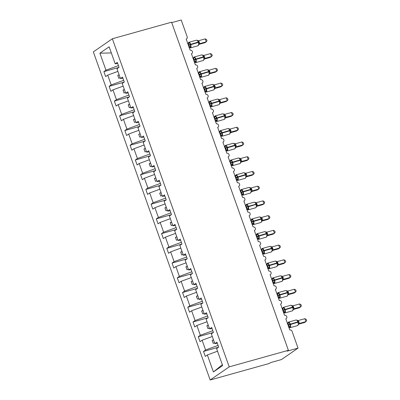 <?xml version="1.0" encoding="UTF-8"?>
<svg xmlns="http://www.w3.org/2000/svg" width="400" height="400" viewBox="0 0 400 400"><rect width="100%" height="100%" fill="white"/><g stroke="black" fill="none" stroke-linecap="round" stroke-linejoin="round"><path stroke-width="0.6" d="M210.18 380L269.38 363.44L270.595 362.6L281.46 359.56L298.045 348.115L287.18 351.15L288.4 350.31L171.565 22.195L112.365 38.755L93.345 51.885L210.18 380L229.205 366.87L112.365 38.755M218.52 347.24L203.505 351.44L205.59 350L218.07 345.41M217.32 343.305L214.83 343.62L216.915 342.18L218.68 347.125L216.595 348.565L222.65 365.58L213.41 371.96L207.35 354.945L205.265 356.385L203.505 351.44M207.35 354.945L217.535 351.2M171.725 22.65L181.205 20L187.185 36.79A1.895 1.67 55.4 0 1 186.185 39.01L190.17 50.205A1.895 1.67 -124.6 0 1 191.43 53.74L195.415 64.93A1.895 1.67 -124.6 0 1 196.675 68.465L200.66 79.655A1.895 1.67 -124.6 0 1 201.915 83.19L205.905 94.385A1.895 1.67 -124.6 0 1 207.16 97.92L211.145 109.11A1.895 1.67 -124.6 0 1 212.405 112.645L216.39 123.84A1.895 1.67 -124.6 0 1 217.65 127.37L221.635 138.565A1.895 1.67 -124.6 0 1 222.895 142.1L226.88 153.29A1.895 1.67 -124.6 0 1 228.135 156.825L232.12 168.02A1.895 1.67 -124.6 0 1 233.38 171.555L237.365 182.745A1.895 1.67 -124.6 0 1 238.625 186.28L242.61 197.47A1.895 1.67 -124.6 0 1 243.87 201.005L247.855 212.2A1.895 1.67 -124.6 0 1 249.115 215.735L253.1 226.925A1.895 1.67 -124.6 0 1 254.355 230.46L258.34 241.65A1.895 1.67 -124.6 0 1 259.6 245.185L263.585 256.38A1.895 1.67 -124.6 0 1 264.845 259.915L268.83 271.105A1.895 1.67 -124.6 0 1 270.09 274.64L274.075 285.835A1.895 1.67 -124.6 0 1 275.335 289.365L279.32 300.56A1.895 1.67 -124.6 0 1 280.575 304.095L284.56 315.285A1.895 1.67 -124.6 0 1 285.82 318.82L289.805 330.015A1.895 1.67 -124.6 0 1 292.065 331.325L298.045 348.115M213.275 332.51L198.26 336.71L200.345 335.27L212.825 330.685M205.59 350L202.105 340.22L200.02 341.66L198.26 336.71M202.105 340.22L212.29 336.475M208.03 317.785L193.015 321.985L195.1 320.545L207.58 315.955M200.345 335.27L196.865 325.495L194.78 326.935L193.015 321.985M196.865 325.495L207.045 321.75M202.79 303.055L187.77 307.26L189.855 305.82L202.335 301.23M195.1 320.545L191.62 310.765L189.535 312.205L187.77 307.26M191.62 310.765L201.8 307.02M197.545 288.33L182.53 292.53L184.615 291.09L197.09 286.5M189.855 305.82L186.375 296.04L184.29 297.48L182.53 292.53M186.375 296.04L196.555 292.295M192.3 273.605L177.285 277.805L179.37 276.365L191.85 271.775M184.615 291.09L181.13 281.315L179.045 282.75L177.285 277.805M181.13 281.315L191.315 277.57M187.055 258.875L172.04 263.075L174.125 261.64L186.605 257.05M179.37 276.365L175.89 266.585L173.8 268.025L172.04 263.075M175.89 266.585L186.07 262.84M181.81 244.15L166.795 248.35L168.88 246.91L181.36 242.32M174.125 261.64L170.645 251.86L168.56 253.3L166.795 248.35M170.645 251.86L180.825 248.115M176.57 229.425L161.55 233.625L163.64 232.185L176.115 227.595M168.88 246.91L165.4 237.135L163.315 238.57L161.55 233.625M165.4 237.135L175.58 233.39M171.325 214.695L156.31 218.895L158.395 217.46L170.87 212.87M163.64 232.185L160.155 222.405L158.07 223.845L156.31 218.895M160.155 222.405L170.335 218.66M166.08 199.97L151.065 204.17L153.15 202.73L165.63 198.14M158.395 217.46L154.91 207.68L152.825 209.12L151.065 204.17M154.91 207.68L165.095 203.935M160.835 185.245L145.82 189.445L147.905 188.005L160.385 183.415M153.15 202.73L149.67 192.95L147.585 194.39L145.82 189.445M149.67 192.95L159.85 189.21M155.59 170.515L140.575 174.715L142.66 173.275L155.14 168.69M147.905 188.005L144.425 178.225L142.34 179.665L140.575 174.715M144.425 178.225L154.605 174.48M150.35 155.79L135.335 159.99L137.42 158.55L149.895 153.96M142.66 173.275L139.18 163.5L137.095 164.94L135.335 159.99M139.18 163.5L149.36 159.755M145.105 141.065L130.09 145.265L132.175 143.825L144.65 139.235M137.42 158.55L133.935 148.77L131.85 150.21L130.09 145.265M133.935 148.77L144.115 145.025M139.86 126.335L124.845 130.535L126.93 129.095L139.41 124.51M132.175 143.825L128.69 134.045L126.605 135.485L124.845 130.535M128.69 134.045L138.875 130.3M134.615 111.61L119.6 115.81L121.685 114.37L134.165 109.78M126.93 129.095L123.45 119.32L121.365 120.76L119.6 115.81M123.45 119.32L133.63 115.575M129.37 96.88L114.355 101.085L116.44 99.645L128.92 95.055M121.685 114.37L118.205 104.59L116.12 106.03L114.355 101.085M118.205 104.59L128.385 100.845M124.13 82.155L109.115 86.355L111.2 84.915L123.675 80.325M116.44 99.645L112.96 89.865L110.875 91.305L109.115 86.355M112.96 89.865L123.14 86.12M214.83 343.62L211.35 333.84L213.435 332.4L211.675 327.45L209.59 328.89L206.105 319.115L208.19 317.675L206.43 312.725L204.345 314.165L200.86 304.385L202.945 302.945L201.185 298L199.1 299.44L195.62 289.66L197.705 288.22L195.94 283.27L193.855 284.71L190.375 274.935L192.46 273.495L190.7 268.545L188.61 269.985L185.13 260.205L187.215 258.765L185.455 253.82L183.37 255.26L179.885 245.48L181.97 244.04L180.21 239.09L178.125 240.53L174.64 230.75L176.73 229.315L174.965 224.365L172.88 225.805L169.4 216.025L171.485 214.585L169.72 209.64L167.635 211.075L164.155 201.3L166.24 199.86L164.48 194.91L162.395 196.35L158.91 186.57L160.995 185.135L159.235 180.185L157.15 181.625L153.665 171.845L155.75 170.405L153.99 165.46L151.905 166.895L148.425 157.12L150.51 155.68L148.745 150.73L146.66 152.17L143.18 142.39L145.265 140.95L143.5 136.005L141.415 137.445L137.935 127.665L140.02 126.225L138.26 121.275L136.175 122.715L132.69 112.94L134.775 111.5L133.015 106.55L130.93 107.99L127.445 98.21L129.53 96.77L127.77 91.825L125.685 93.265L122.205 83.485L124.29 82.045L122.525 77.095L120.44 78.535L116.96 68.76L119.045 67.32L117.28 62.37L115.195 63.81L109.14 46.795L99.895 53.175L105.955 70.19L118.43 65.6M212.075 328.58L209.59 328.89M206.83 313.855L204.345 314.165M201.585 299.125L199.1 299.44M196.345 284.4L193.855 284.71M191.1 269.67L188.61 269.985M185.855 254.945L183.37 255.26M180.61 240.22L178.125 240.53M175.365 225.49L172.88 225.805M170.125 210.765L167.635 211.075M164.88 196.04L162.395 196.35M159.635 181.31L157.15 181.625M154.39 166.585L151.905 166.895M149.145 151.86L146.66 152.17M143.905 137.13L141.415 137.445M138.66 122.405L136.175 122.715M133.415 107.68L130.93 107.99M128.17 92.95L125.685 93.265M122.925 78.225L120.44 78.535M105.955 70.19L103.87 71.63L105.63 76.575L107.715 75.14L117.895 71.395M118.885 67.43L103.87 71.63M117.685 63.495L115.195 63.81M111.2 84.915L107.715 75.14M213.505 339.89L212.14 340.395L213.185 343.34L214.555 342.84M208.26 325.165L206.895 325.67L207.945 328.615L209.31 328.11M203.015 310.44L201.65 310.94L202.7 313.885L204.065 313.385M197.775 295.71L196.405 296.215L197.455 299.16L198.82 298.655M192.53 280.985L191.16 281.49L192.21 284.435L193.58 283.93M187.285 266.26L185.92 266.76L186.965 269.705L188.335 269.205M182.04 251.53L180.675 252.035L181.725 254.98L183.09 254.475M176.8 236.805L175.43 237.31L176.48 240.255L177.845 239.75M171.555 222.08L170.185 222.58L171.235 225.525L172.6 225.025M166.31 207.35L164.94 207.855L165.99 210.8L167.36 210.295M161.065 192.625L159.7 193.125L160.745 196.075L162.115 195.57M155.82 177.9L154.455 178.4L155.505 181.345L156.87 180.845M150.58 163.17L149.21 163.675L150.26 166.62L151.625 166.115M145.335 148.445L143.965 148.945L145.015 151.89L146.385 151.39M140.09 133.715L138.72 134.22L139.77 137.165L141.14 136.665M134.845 118.99L133.48 119.495L134.525 122.44L135.895 121.935M129.6 104.265L128.235 104.765L129.285 107.71L130.65 107.21M124.36 89.535L122.99 90.04L124.04 92.985L125.405 92.48M119.115 74.81L117.745 75.315L118.795 78.26L120.165 77.755M111.325 52.94L99.895 53.175M229.205 366.87L288.4 350.31M213.41 371.96L222.345 364.71M119.155 74.92L117.745 75.315M124.395 89.645L122.99 90.04M129.64 104.375L128.235 104.765M134.885 119.1L133.48 119.495M140.13 133.825L138.72 134.22M145.375 148.555L143.965 148.945M150.615 163.28L149.21 163.675M155.86 178.005L154.455 178.4M161.105 192.735L159.7 193.125M166.35 207.46L164.94 207.855M171.595 222.185L170.185 222.58M176.835 236.915L175.43 237.31M182.08 251.64L180.675 252.035M187.325 266.37L185.92 266.76M192.57 281.095L191.16 281.49M197.81 295.82L196.405 296.215M203.055 310.55L201.65 310.94M208.3 325.275L206.895 325.67M213.545 340L212.14 340.395M188.05 43.77L187.915 43.4L189.575 42.715L190.925 46.515L189.45 47.71A1.39 1.355 30.9 0 0 189.22 47.54M198.98 44.355L205.07 42.655L206.29 41.81L205.24 38.865L198.685 40.7L199.735 43.645L198.745 44.33L198.88 44.695L198.66 42.395L197.345 40.39M205.24 38.865L206.6 39.61L207.02 40.785L206.29 41.81L199.785 43.63A1.39 1.355 30.9 0 0 199.05 44.22L197.99 45.775A2.715 1.22 -105.6 0 0 198.165 45.695A2.715 1.22 -105.6 0 0 198.31 42.44L198.755 42.685L198.66 42.395L199.435 42.305M199.735 43.645L199.07 44.19M187.865 43.725L188.465 43.53M188.94 46.755L189.325 46.56L188.275 43.61L189.575 42.715M188.915 46.67L189.275 46.57M190.925 46.515L189.325 46.56M198.685 40.7L196.405 40.195L188.8 42.32A2.715 1.22 74.4 0 1 190.58 44.21L190.705 44.565A2.715 1.22 74.4 0 1 190.56 47.82A2.715 1.22 74.4 0 1 190.39 47.905L197.99 45.775M193.295 58.495L193.16 58.13L194.075 57.5L194.82 57.445L196.17 61.245L194.69 62.435A1.39 1.355 30.9 0 0 194.465 62.265M204.225 59.085L210.315 57.38L211.53 56.54L210.485 53.595L203.93 55.425L204.98 58.375L203.985 59.055L204.12 59.42L203.78 56.77L202.59 55.115M210.485 53.595L211.845 54.335L212.265 55.51L211.53 56.54L205.025 58.365A1.39 1.355 30.9 0 0 204.295 58.945L203.235 60.505A2.715 1.22 -105.6 0 0 203.405 60.42A2.715 1.22 -105.6 0 0 203.555 57.165L204 57.415L203.905 57.125L204.675 57.03M205.025 58.365L204.315 58.915M193.11 58.455L193.71 58.26M194.185 61.48L194.57 61.285L193.52 58.335L194.82 57.445M194.155 61.4L194.52 61.295M196.17 61.245L194.57 61.285M203.93 55.425L201.65 54.92L194.045 57.05A2.715 1.22 74.4 0 1 195.825 58.94L195.95 59.29A2.715 1.22 74.4 0 1 195.805 62.55A2.715 1.22 74.4 0 1 195.635 62.63L203.235 60.505M198.54 73.22L198.405 72.855L200.06 72.17L201.415 75.97L199.935 77.165A1.39 1.355 30.9 0 0 199.71 76.995M209.465 73.81L215.555 72.105L216.775 71.265L215.73 68.32L209.175 70.15L210.225 73.1L209.23 73.785L209.365 74.15L209.025 71.495L207.83 69.845M215.73 68.32L217.09 69.06L217.505 70.24L216.775 71.265L210.27 73.09A1.39 1.355 30.9 0 0 209.54 73.67L208.48 75.23A2.715 1.22 -105.6 0 0 208.65 75.15A2.715 1.22 -105.6 0 0 208.795 71.89L209.24 72.14L209.15 71.85L209.92 71.76M210.27 73.09L209.56 73.64M198.35 73.18L198.955 72.985M199.43 76.205L199.815 76.01L198.765 73.065L200.06 72.17M199.4 76.125L199.765 76.025M201.415 75.97L199.815 76.01M209.175 70.15L206.89 69.65L199.29 71.775A2.715 1.22 74.4 0 1 201.07 73.665L201.195 74.02A2.715 1.22 74.4 0 1 201.045 77.275A2.715 1.22 74.4 0 1 200.875 77.355L208.48 75.23M203.78 87.95L203.645 87.585L204.56 86.95L205.305 86.895L206.66 90.695L205.18 91.89A1.39 1.355 30.9 0 0 204.955 91.72M214.71 88.535L220.8 86.835L222.02 85.99L220.97 83.045L214.415 84.88L215.465 87.825L214.475 88.51L214.61 88.875L214.395 86.575L213.075 84.57M220.97 83.045L222.33 83.79L222.75 84.965L222.02 85.99L215.51 87.815A1.39 1.355 30.9 0 0 214.785 88.4L213.725 89.955A2.715 1.22 -105.6 0 0 213.895 89.875A2.715 1.22 -105.6 0 0 214.04 86.62L214.485 86.865L214.395 86.575L215.165 86.485M215.51 87.815L214.8 88.37M203.595 87.905L204.195 87.71M204.675 90.935L205.06 90.74L204.01 87.79L205.305 86.895M204.645 90.855L205.01 90.75A1.39 0.98 62.5 0 1 206.095 91.26M206.66 90.695L205.06 90.74M214.415 84.88L212.135 84.375L204.53 86.5A2.715 1.22 74.4 0 1 206.31 88.39L206.44 88.745A2.715 1.22 74.4 0 1 206.29 92.005A2.715 1.22 74.4 0 1 206.12 92.085L213.725 89.955M209.025 102.675L208.89 102.31L210.55 101.625L211.905 105.425L210.425 106.615A1.39 1.355 30.9 0 0 210.2 106.445M219.955 103.265L226.045 101.56L227.265 100.72L226.215 97.775L219.66 99.605L220.71 102.555L219.72 103.235L219.855 103.605L219.51 100.95L218.32 99.295M219.73 101.595L219.51 100.95L219.16 100.99A2.715 1.22 -105.6 0 0 217.38 99.1L209.775 101.23A2.715 1.22 74.4 0 1 211.555 103.12L211.68 103.475A2.715 1.22 74.4 0 1 211.535 106.73A2.715 1.22 74.4 0 1 211.365 106.81L218.97 104.685A2.715 1.22 -105.6 0 0 219.14 104.6A2.715 1.22 -105.6 0 0 219.285 101.345L219.73 101.595M226.215 97.775L227.575 98.515L227.995 99.69L227.265 100.72L220.76 102.54L220.045 103.095M220.71 102.555L220.76 102.54A1.39 1.355 30.9 0 0 220.025 103.125L220.025 103.125A1.39 1.355 30.9 0 0 219.88 103.47M208.84 102.635L209.44 102.44M209.92 105.66L210.305 105.465L209.255 102.515L210.55 101.625M209.89 105.58L210.255 105.475M211.905 105.425L210.305 105.465M219.66 99.605L217.38 99.1M214.27 117.4L214.135 117.035L215.795 116.35L217.145 120.15L215.67 121.345A1.39 1.355 30.9 0 0 215.44 121.175M225.2 117.99L231.29 116.285L232.51 115.445L231.46 112.5L224.905 114.335L225.955 117.28L224.965 117.965L225.1 118.33L224.755 115.675L223.565 114.025M231.46 112.5L232.82 113.24L233.24 114.42L232.51 115.445L226.005 117.265A1.39 1.355 30.9 0 0 225.27 117.85L224.21 119.41A2.715 1.22 -105.6 0 0 224.385 119.33A2.715 1.22 -105.6 0 0 224.53 116.07L224.975 116.32L224.88 116.03L225.655 115.94M225.955 117.28L225.29 117.82M214.085 117.36L214.685 117.165M215.16 120.39L215.545 120.19L214.495 117.245L215.795 116.35M215.135 120.305L215.495 120.205M217.145 120.15L215.545 120.19M224.905 114.335L222.625 113.83L215.02 115.955A2.715 1.22 74.4 0 1 216.8 117.845L216.925 118.2A2.715 1.22 74.4 0 1 216.78 121.455A2.715 1.22 74.4 0 1 216.61 121.535L224.21 119.41M219.515 132.13L219.38 131.765L220.295 131.13L221.04 131.075L222.39 134.875L220.91 136.07A1.39 1.355 30.9 0 0 220.685 135.9M230.445 132.72L236.535 131.015L237.75 130.17L236.705 127.225L230.15 129.06L231.2 132.005L230.205 132.69L230.34 133.055L230.125 130.755L228.81 128.75M236.705 127.225L238.065 127.97L238.485 129.145L237.75 130.17L231.245 131.99A1.39 1.355 30.9 0 0 230.515 132.58L229.455 134.135A2.715 1.22 -105.6 0 0 229.625 134.055A2.715 1.22 -105.6 0 0 229.775 130.8L230.22 131.045L230.125 130.755L230.895 130.665M231.2 132.005L230.535 132.55M219.33 132.09L219.93 131.895M220.405 135.115L220.79 134.92L219.74 131.97L221.04 131.075M220.375 135.035L220.74 134.93M222.39 134.875L220.79 134.92M230.15 129.06L227.87 128.555L220.265 130.685A2.715 1.22 74.4 0 1 222.045 132.575L222.17 132.925A2.715 1.22 74.4 0 1 222.025 136.185A2.715 1.22 74.4 0 1 221.855 136.265L229.455 134.135M224.76 146.855L224.625 146.49L225.535 145.86L226.28 145.805L227.635 149.605L226.155 150.795A1.39 1.355 30.9 0 0 225.93 150.63M235.685 147.445L241.775 145.74L242.995 144.9L241.945 141.955L235.395 143.785L236.445 146.735L235.45 147.415L235.585 147.785L235.245 145.13L234.05 143.475M235.465 145.775L235.37 145.485L236.14 145.39M241.945 141.955L243.31 142.695L243.725 143.875L242.995 144.9L236.49 146.72L235.775 147.275M236.445 146.735L236.49 146.72A1.39 1.355 30.9 0 0 235.76 147.305L235.76 147.305A1.39 1.355 30.9 0 0 235.615 147.65M224.57 146.815L225.17 146.62M225.65 149.84L226.035 149.645L224.985 146.7L226.28 145.805M225.62 149.76L225.985 149.66M227.635 149.605L226.035 149.645M235.395 143.785L233.11 143.285L225.51 145.41A2.715 1.22 74.4 0 1 227.29 147.3L227.415 147.655A2.715 1.22 74.4 0 1 227.265 150.91A2.715 1.22 74.4 0 1 227.095 150.99L234.7 148.865A2.715 1.22 -105.6 0 0 234.87 148.785A2.715 1.22 -105.6 0 0 235.015 145.525L235.37 145.485L234.89 145.175A2.715 1.22 -105.6 0 0 233.11 143.285M230 161.585L229.865 161.215L231.525 160.53L232.88 164.33L231.4 165.525A1.39 1.355 30.9 0 0 231.175 165.355M241.685 161.46L240.695 162.145L240.83 162.51L240.615 160.21L240.7 160.48L240.615 160.215L241.385 160.12L241.735 161.445L241.02 162M240.93 162.17L247.02 160.47L248.24 159.625L241.735 161.445A1.39 1.355 30.9 0 0 241.005 162.03L239.945 163.59A2.715 1.22 -105.6 0 0 240.115 163.51A2.715 1.22 -105.6 0 0 240.26 160.255L240.7 160.48M247.19 156.68L248.55 157.425L248.97 158.6L248.24 159.625L247.19 156.68L240.635 158.515L241.385 160.12M229.815 161.54L230.415 161.345M230.895 164.57L231.28 164.37L230.23 161.425L231.525 160.53M230.865 164.485L231.23 164.385M240.615 160.21L239.295 158.205M232.88 164.33L231.28 164.37M240.635 158.515L238.355 158.01L230.75 160.135A2.715 1.22 74.4 0 1 232.53 162.025L232.66 162.38A2.715 1.22 74.4 0 1 232.51 165.635A2.715 1.22 74.4 0 1 232.34 165.715L239.945 163.59M235.245 176.31L235.11 175.945L236.025 175.31L236.77 175.255L238.125 179.055L236.645 180.25A1.39 1.355 30.9 0 0 236.42 180.08M246.93 176.185L245.94 176.87L246.075 177.235L245.855 174.94L246.63 174.845L246.98 176.175L246.265 176.73M246.175 176.9L252.265 175.195L253.485 174.355L246.98 176.175A1.39 1.355 30.9 0 0 246.245 176.76L245.19 178.315A2.715 1.22 -105.6 0 0 245.36 178.235A2.715 1.22 -105.6 0 0 245.505 174.98L245.95 175.23L245.525 174.085L244.54 172.93M252.435 171.41L253.795 172.15L254.215 173.325L253.485 174.355L252.435 171.41L245.88 173.24L246.63 174.845M235.06 176.27L235.66 176.075M236.14 179.295L236.52 179.1L235.475 176.15L236.77 175.255M236.11 179.215L236.475 179.11M238.125 179.055L236.52 179.1M245.88 173.24L243.6 172.735L235.995 174.865A2.715 1.22 74.4 0 1 237.775 176.755L237.9 177.105A2.715 1.22 74.4 0 1 237.755 180.365A2.715 1.22 74.4 0 1 237.585 180.445L245.19 178.315M240.49 191.035L240.355 190.67L242.015 189.985L243.365 193.785L241.89 194.975A1.39 1.355 30.9 0 0 241.66 194.81M252.175 190.915L251.185 191.6L251.32 191.965L251.1 189.665L251.875 189.57L252.225 190.9L251.51 191.455M251.42 191.625L257.51 189.92L258.73 189.08L252.225 190.9A1.39 1.355 30.9 0 0 251.49 191.485A1.39 1.355 30.9 0 0 251.49 191.49L250.43 193.045A2.715 1.22 -105.6 0 0 250.605 192.965A2.715 1.22 -105.6 0 0 250.75 189.705L251.195 189.955L250.785 188.85L249.785 187.655M257.68 186.135L259.04 186.875L259.46 188.055L258.73 189.08L257.68 186.135L251.125 187.965L251.875 189.57M240.305 190.995L240.905 190.8M241.38 194.02L241.765 193.825L240.715 190.88L242.015 189.985M241.355 193.94L241.715 193.84M243.365 193.785L241.765 193.825M251.125 187.965L248.845 187.465L241.24 189.59A2.715 1.22 74.4 0 1 243.02 191.48L243.145 191.835A2.715 1.22 74.4 0 1 243 195.09A2.715 1.22 74.4 0 1 242.83 195.17L250.43 193.045M245.735 205.765L245.6 205.395L247.26 204.71L248.61 208.51L247.13 209.705A1.39 1.355 30.9 0 0 246.905 209.535M256.665 206.35L262.755 204.65L263.97 203.805L262.925 200.86L256.37 202.695L257.42 205.64L256.425 206.325L256.56 206.69L256.345 204.39L255.03 202.385M262.925 200.86L264.285 201.605L264.705 202.78L263.97 203.805L257.465 205.625A1.39 1.355 30.9 0 0 256.735 206.215L255.675 207.77A2.715 1.22 -105.6 0 0 255.845 207.69A2.715 1.22 -105.6 0 0 255.995 204.435L256.44 204.68L256.345 204.39L257.115 204.3M257.42 205.64L256.755 206.185M245.55 205.72L246.15 205.525M246.625 208.75L247.01 208.55L245.96 205.605L247.26 204.71M246.595 208.665L246.96 208.565A1.39 0.98 62.5 0 1 248.045 209.07M248.61 208.51L247.01 208.55M256.37 202.695L254.09 202.19L246.485 204.315A2.715 1.22 74.4 0 1 248.265 206.205L248.39 206.56A2.715 1.22 74.4 0 1 248.245 209.815A2.715 1.22 74.4 0 1 248.07 209.9L255.675 207.77M250.975 220.49L250.84 220.125L251.755 219.49L252.5 219.44L253.855 223.24L252.375 224.43A1.39 1.355 30.9 0 0 252.15 224.26M262.66 220.37L261.67 221.05L261.805 221.415L261.59 219.12L262.36 219.025L262.71 220.355L261.995 220.91M261.685 219.41L261.46 218.765L261.11 218.805A2.715 1.22 -105.6 0 0 259.33 216.915L251.73 219.045A2.715 1.22 74.4 0 1 253.51 220.935L253.635 221.285A2.715 1.22 74.4 0 1 253.485 224.545A2.715 1.22 74.4 0 1 253.315 224.625L260.92 222.5A2.715 1.22 -105.6 0 0 261.09 222.415A2.715 1.22 -105.6 0 0 261.235 219.16L261.68 219.41L261.59 219.12M262.095 220.775L261.98 220.94A1.39 1.355 30.9 0 1 262.71 220.36L269.215 218.535L267.995 219.375L261.905 221.08M268.165 215.59L269.53 216.33L269.945 217.505L269.215 218.535L268.165 215.59L261.615 217.42L262.36 219.025M250.79 220.45L251.39 220.255M251.87 223.475L252.255 223.28L251.205 220.33L252.5 219.44M251.84 223.395L252.205 223.29A1.39 0.98 62.5 0 1 253.29 223.8M261.585 219.115L260.27 217.11M253.855 223.24L252.255 223.28M261.615 217.42L259.33 216.915M256.22 235.215L256.085 234.85L257.745 234.165L259.1 237.965L257.62 239.155A1.39 1.355 30.9 0 0 257.395 238.99M267.15 235.805L273.24 234.1L274.46 233.26L273.41 230.315L266.855 232.145L267.905 235.095L266.915 235.78L267.05 236.145L266.705 233.49L265.515 231.835M273.41 230.315L274.77 231.055L275.19 232.235L274.46 233.26L267.955 235.08A1.39 1.355 30.9 0 0 267.225 235.665L266.165 237.225A2.715 1.22 -105.6 0 0 266.335 237.145A2.715 1.22 -105.6 0 0 266.48 233.885L266.925 234.135L266.83 233.845L267.605 233.755M267.905 235.095L267.24 235.635M256.035 235.175L256.635 234.98M257.115 238.2L257.5 238.005L256.45 235.06L257.745 234.165M257.085 238.12L257.45 238.02M259.1 237.965L257.5 238.005M266.855 232.145L264.575 231.645L256.97 233.77A2.715 1.22 74.4 0 1 258.75 235.66L258.88 236.015A2.715 1.22 74.4 0 1 258.73 239.27A2.715 1.22 74.4 0 1 258.56 239.35L266.165 237.225M261.465 249.945L261.33 249.58L262.245 248.945L262.99 248.89L264.345 252.69L262.865 253.885A1.39 1.355 30.9 0 0 262.64 253.715M272.395 250.53L278.485 248.83L279.705 247.985L278.655 245.04L272.1 246.875L273.15 249.82L272.16 250.505L272.295 250.87L272.075 248.57L270.76 246.565M278.655 245.04L280.015 245.785L280.435 246.96L279.705 247.985L273.2 249.805A1.39 1.355 30.9 0 0 272.465 250.395L271.41 251.95A2.715 1.22 -105.6 0 0 271.58 251.87A2.715 1.22 -105.6 0 0 271.725 248.615L272.17 248.86L272.075 248.57L272.85 248.48M273.15 249.82L272.485 250.365M261.28 249.9L261.88 249.705M262.36 252.93L262.74 252.735L261.695 249.785L262.99 248.89M262.33 252.845L262.695 252.745M264.345 252.69L262.74 252.735M272.1 246.875L269.82 246.37L262.215 248.495A2.715 1.22 74.4 0 1 263.995 250.385L264.12 250.74A2.715 1.22 74.4 0 1 263.975 253.995A2.715 1.22 74.4 0 1 263.805 254.08L271.41 251.95M266.71 264.67L266.575 264.305L268.235 263.62L269.585 267.42L268.11 268.61A1.39 1.355 30.9 0 0 267.88 268.44M277.64 265.26L283.73 263.555L284.95 262.715L283.9 259.77L277.345 261.6L278.395 264.55L277.4 265.23L277.535 265.595L277.195 262.945L276.005 261.29M283.9 259.77L285.26 260.51L285.68 261.685L284.95 262.715L278.44 264.54A1.39 1.355 30.9 0 0 277.71 265.12L276.65 266.68A2.715 1.22 -105.6 0 0 276.82 266.595A2.715 1.22 -105.6 0 0 276.97 263.34L277.415 263.59L277.32 263.3L278.095 263.205M278.44 264.54L277.73 265.09M266.525 264.63L267.125 264.435M267.6 267.655L267.985 267.46L266.935 264.51L268.235 263.62M267.575 267.575L267.935 267.47A1.39 0.98 62.5 0 1 269.025 267.98M269.585 267.42L267.985 267.46M277.345 261.6L275.065 261.095L267.46 263.225A2.715 1.22 74.4 0 1 269.24 265.115L269.365 265.465A2.715 1.22 74.4 0 1 269.22 268.725A2.715 1.22 74.4 0 1 269.05 268.805L276.65 266.68M271.955 279.395L271.82 279.03L273.475 278.345L274.83 282.145L273.35 283.34A1.39 1.355 30.9 0 0 273.125 283.17M282.885 279.985L288.975 278.28L290.19 277.44L289.145 274.495L282.59 276.325L283.64 279.275L282.645 279.96L282.78 280.325L282.44 277.67L281.25 276.02M289.145 274.495L290.505 275.235L290.925 276.415L290.19 277.44L283.685 279.265A1.39 1.355 30.9 0 0 282.955 279.845L281.895 281.405A2.715 1.22 -105.6 0 0 282.065 281.325A2.715 1.22 -105.6 0 0 282.215 278.065L282.66 278.315L282.565 278.025L283.335 277.935M283.685 279.265L282.975 279.815M271.77 279.355L272.37 279.16M272.845 282.38L273.23 282.185L272.18 279.24L273.475 278.345M272.815 282.3L273.18 282.2A1.39 0.98 62.5 0 1 274.265 282.705M274.83 282.145L273.23 282.185M282.59 276.325L280.305 275.825L272.705 277.95A2.715 1.22 74.4 0 1 274.485 279.84L274.61 280.195A2.715 1.22 74.4 0 1 274.465 283.45A2.715 1.22 74.4 0 1 274.29 283.53L281.895 281.405M277.195 294.125L277.06 293.76L277.975 293.125L278.72 293.07L280.075 296.87L278.595 298.065A1.39 1.355 30.9 0 0 278.37 297.895M288.125 294.71L294.215 293.01L295.435 292.165L294.385 289.22L287.835 291.055L288.88 294L287.89 294.685L288.025 295.05L287.81 292.75L286.49 290.745M294.385 289.22L295.75 289.965L296.165 291.14L295.435 292.165L288.93 293.99A1.39 1.355 30.9 0 0 288.2 294.575L287.14 296.13A2.715 1.22 -105.6 0 0 287.31 296.05A2.715 1.22 -105.6 0 0 287.455 292.795L287.9 293.04L287.81 292.75L288.58 292.66M288.93 293.99L288.215 294.545M277.01 294.08L277.61 293.89M278.09 297.11L278.475 296.915L277.425 293.965L278.72 293.07M278.06 297.03L278.425 296.925M280.075 296.87L278.475 296.915M287.835 291.055L285.55 290.55L277.95 292.675A2.715 1.22 74.4 0 1 279.73 294.565L279.855 294.92A2.715 1.22 74.4 0 1 279.705 298.18A2.715 1.22 74.4 0 1 279.535 298.26L287.14 296.13M282.44 308.85L282.305 308.485L283.965 307.8L285.32 311.6L283.84 312.79A1.39 1.355 30.9 0 0 283.615 312.625M293.37 309.44L299.46 307.735L300.68 306.895L299.63 303.95L293.075 305.78L294.125 308.73L293.135 309.41L293.27 309.78L292.925 307.125L291.735 305.47M299.63 303.95L300.99 304.69L301.41 305.865L300.68 306.895L294.175 308.715A1.39 1.355 30.9 0 0 293.445 309.3L292.385 310.86A2.715 1.22 -105.6 0 0 292.555 310.78A2.715 1.22 -105.6 0 0 292.7 307.52L293.145 307.77L293.05 307.48L293.825 307.385M294.125 308.73L293.46 309.27M282.255 308.81L282.855 308.615M283.335 311.835L283.72 311.64L282.67 308.695L283.965 307.8M283.305 311.755L283.67 311.655M285.32 311.6L283.72 311.64M293.075 305.78L290.795 305.275L283.19 307.405A2.715 1.22 74.4 0 1 284.97 309.295L285.1 309.65A2.715 1.22 74.4 0 1 284.95 312.905A2.715 1.22 74.4 0 1 284.78 312.985L292.385 310.86M287.685 323.575L287.55 323.21L288.465 322.58L289.21 322.525L290.565 326.325L289.085 327.52A1.39 1.355 30.9 0 0 288.86 327.35M298.615 324.165L304.705 322.46L305.925 321.62L304.875 318.675L298.32 320.51L299.37 323.455L298.38 324.14L298.515 324.505L298.17 321.85L296.98 320.2M304.875 318.675L306.235 319.415L306.655 320.595L305.925 321.62L299.42 323.44A1.39 1.355 30.9 0 0 298.685 324.025L297.63 325.585A2.715 1.22 -105.6 0 0 297.8 325.505A2.715 1.22 -105.6 0 0 297.945 322.245L298.39 322.495L298.295 322.205L299.07 322.115M299.37 323.455L298.705 323.995M287.5 323.535L288.1 323.34M288.58 326.565L288.96 326.365L287.915 323.42L289.21 322.525M288.55 326.48L288.915 326.38M290.565 326.325L288.96 326.365M298.32 320.51L296.04 320.005L288.435 322.13A2.715 1.22 74.4 0 1 290.215 324.02L290.34 324.375A2.715 1.22 74.4 0 1 290.195 327.63A2.715 1.22 74.4 0 1 290.025 327.71L297.63 325.585M188.705 45.305L198.31 42.44L198.185 42.085A2.715 1.22 -105.6 0 0 196.405 40.195M188.63 42.405A2.715 1.22 74.4 0 1 188.8 42.32L187.745 43.88M198.75 42.665L198.535 42.04L198.185 42.085L188.58 44.95M190.365 47.075A1.39 0.98 62.5 0 0 189.26 46.58M188.42 43.555A1.39 0.98 62.5 0 0 188.83 42.77M187.845 43.67A1.39 1.355 30.9 0 0 187.915 43.4M199.17 44.05L199.05 44.22A1.39 1.355 30.9 0 0 198.905 44.56M198.325 41.545L198.535 42.04L199.305 41.95M193.95 60.03L203.555 57.165L203.43 56.81A2.715 1.22 -105.6 0 0 201.65 54.92M193.875 57.13A2.715 1.22 74.4 0 1 194.045 57.05L192.985 58.605M203.995 57.395L203.78 56.77L203.43 56.81L193.825 59.68M195.605 61.805A1.39 0.98 62.5 0 0 194.505 61.305M193.665 58.28A1.39 0.98 62.5 0 0 194.075 57.5M193.09 58.395A1.39 1.355 30.9 0 0 193.16 58.13M204.415 58.78L204.295 58.945A1.39 1.355 30.9 0 0 204.15 59.29M203.57 56.27L203.78 56.77L204.55 56.68M199.19 74.76L208.795 71.89L208.67 71.54A2.715 1.22 -105.6 0 0 206.89 69.65M199.12 71.855A2.715 1.22 74.4 0 1 199.29 71.775L198.23 73.33M209.235 72.12L209.02 71.495L208.67 71.54L199.065 74.405M200.85 76.53A1.39 0.98 62.5 0 0 199.75 76.035M198.91 73.005A1.39 0.98 62.5 0 0 199.32 72.225M198.33 73.125A1.39 1.355 30.9 0 0 198.405 72.855M209.655 73.505L209.54 73.67A1.39 1.355 30.9 0 0 209.54 73.675A1.39 1.355 30.9 0 0 209.395 74.015M208.815 71L209.02 71.495L209.795 71.405M204.435 89.485L214.04 86.62L213.915 86.265A2.715 1.22 -105.6 0 0 212.135 84.375M204.36 86.585A2.715 1.22 74.4 0 1 204.53 86.5L203.475 88.06M214.48 86.845L214.265 86.22L213.915 86.265L204.31 89.13M204.155 87.735A1.39 0.98 62.5 0 0 204.56 86.95M203.575 87.85A1.39 1.355 30.9 0 0 203.645 87.585M214.9 88.23L214.785 88.4A1.39 1.355 30.9 0 0 214.78 88.4A1.39 1.355 30.9 0 0 214.64 88.74M214.06 85.725L214.265 86.22L215.04 86.13M209.68 104.215L219.285 101.345L219.16 100.99L209.555 103.86M209.605 101.31A2.715 1.22 74.4 0 1 209.775 101.23L208.72 102.785M211.34 105.985A1.39 0.98 62.5 0 0 210.235 105.485M209.395 102.46A1.39 0.98 62.5 0 0 209.805 101.68M208.82 102.575A1.39 1.355 30.9 0 0 208.89 102.31M219.725 101.575L219.64 101.305L220.41 101.21M219.515 100.955L220.285 100.86M214.925 118.94L224.53 116.07L224.405 115.72A2.715 1.22 -105.6 0 0 222.625 113.83M214.85 116.035A2.715 1.22 74.4 0 1 215.02 115.955L213.96 117.51M224.97 116.3L224.755 115.675L224.405 115.72L214.8 118.585M216.585 120.71A1.39 0.98 62.5 0 0 215.48 120.215M214.64 117.185A1.39 0.98 62.5 0 0 215.05 116.405M214.065 117.305A1.39 1.355 30.9 0 0 214.135 117.035M225.39 117.685L225.27 117.85A1.39 1.355 30.9 0 0 225.27 117.855A1.39 1.355 30.9 0 0 225.125 118.195M224.545 115.18L224.755 115.675L225.525 115.585M220.17 133.665L229.775 130.8L229.65 130.445A2.715 1.22 -105.6 0 0 227.87 128.555M220.095 130.765A2.715 1.22 74.4 0 1 220.265 130.685L219.205 132.24M230.215 131.025L230 130.4L229.65 130.445L220.04 133.315M221.825 135.44A1.39 0.98 62.5 0 0 220.725 134.94M219.885 131.915A1.39 0.98 62.5 0 0 220.295 131.13M219.31 132.03A1.39 1.355 30.9 0 0 219.38 131.765M230.635 132.415L230.515 132.58A1.39 1.355 30.9 0 0 230.37 132.92M229.79 129.905L230 130.4L230.77 130.31M225.41 148.395L235.015 145.525L234.89 145.175L225.285 148.04M225.34 145.49A2.715 1.22 74.4 0 1 225.51 145.41L224.45 146.965M227.07 150.165A1.39 0.98 62.5 0 0 225.97 149.665M225.13 146.64A1.39 0.98 62.5 0 0 225.535 145.86M224.55 146.755A1.39 1.355 30.9 0 0 224.625 146.49M235.245 145.14L236.015 145.04M230.655 163.12L240.26 160.255L240.135 159.9A2.715 1.22 -105.6 0 0 238.355 158.01M230.58 160.215A2.715 1.22 74.4 0 1 230.75 160.135L229.695 161.695M240.61 160.21L240.135 159.9L230.53 162.765M232.315 164.89A1.39 0.98 62.5 0 0 231.21 164.395M230.37 161.37A1.39 0.98 62.5 0 0 230.78 160.585M229.795 161.485A1.39 1.355 30.9 0 0 229.865 161.215M241.12 161.865L241.005 162.03A1.39 1.355 30.9 0 0 241 162.035A1.39 1.355 30.9 0 0 240.86 162.375M240.49 159.865L241.26 159.765M235.9 177.845L245.505 174.98L245.38 174.625A2.715 1.22 -105.6 0 0 243.6 172.735M235.825 174.945A2.715 1.22 74.4 0 1 235.995 174.865L234.94 176.42M245.855 174.935L245.38 174.625L235.775 177.495M237.56 179.62A1.39 0.98 62.5 0 0 236.455 179.12M235.615 176.095A1.39 0.98 62.5 0 0 236.025 175.31M235.04 176.21A1.39 1.355 30.9 0 0 235.11 175.945M246.365 176.595L246.245 176.76A1.39 1.355 30.9 0 0 246.1 177.1M245.735 174.59L246.505 174.49M241.145 192.575L250.75 189.705L250.625 189.355A2.715 1.22 -105.6 0 0 248.845 187.465M241.07 189.67A2.715 1.22 74.4 0 1 241.24 189.59L240.18 191.145M251.1 189.66L250.625 189.355L241.02 192.22M242.805 194.345A1.39 0.98 62.5 0 0 241.7 193.845M240.86 190.82A1.39 0.98 62.5 0 0 241.27 190.04M240.285 190.935A1.39 1.355 30.9 0 0 240.355 190.67M251.49 191.49A1.39 1.355 30.9 0 0 251.345 191.83M250.785 188.85L250.975 189.315L251.745 189.22M246.39 207.3L255.995 204.435L255.865 204.08A2.715 1.22 -105.6 0 0 254.09 202.19M246.315 204.395A2.715 1.22 74.4 0 1 246.485 204.315L245.425 205.875M256.99 203.945L246.26 206.945M246.105 205.55A1.39 0.98 62.5 0 0 246.515 204.765M245.53 205.665A1.39 1.355 30.9 0 0 245.6 205.395M256.855 206.045L256.735 206.215A1.39 1.355 30.9 0 0 256.59 206.555M251.63 222.025L261.235 219.16L261.11 218.805L251.505 221.675M251.555 219.125A2.715 1.22 74.4 0 1 251.73 219.045L250.67 220.6M262.235 218.67L261.465 218.77L261.255 218.265M251.35 220.275A1.39 0.98 62.5 0 0 251.755 219.49M250.77 220.39A1.39 1.355 30.9 0 0 250.84 220.125M260.92 222.5L261.98 220.94A1.39 1.355 30.9 0 0 261.835 221.28M256.875 236.755L266.48 233.885L266.355 233.535A2.715 1.22 -105.6 0 0 264.575 231.645M256.8 233.85A2.715 1.22 74.4 0 1 256.97 233.77L255.915 235.325M266.92 234.115L266.705 233.49L266.355 233.535L256.75 236.4M258.535 238.525A1.39 0.98 62.5 0 0 257.43 238.025M256.59 235A1.39 0.98 62.5 0 0 257 234.22M256.015 235.12A1.39 1.355 30.9 0 0 256.085 234.85M267.34 235.5L267.225 235.665A1.39 1.355 30.9 0 0 267.22 235.67A1.39 1.355 30.9 0 0 267.08 236.01M266.5 232.995L266.705 233.49L267.48 233.4M262.12 251.48L271.725 248.615L271.6 248.26A2.715 1.22 -105.6 0 0 269.82 246.37M262.045 248.58A2.715 1.22 74.4 0 1 262.215 248.495L261.16 250.055M272.165 248.84L271.95 248.215L271.6 248.26L261.995 251.125M263.78 253.255A1.39 0.98 62.5 0 0 262.675 252.755M261.835 249.73A1.39 0.98 62.5 0 0 262.245 248.945M261.26 249.845A1.39 1.355 30.9 0 0 261.33 249.58M272.585 250.225L272.465 250.395A1.39 1.355 30.9 0 0 272.32 250.735M271.74 247.72L271.95 248.215L272.725 248.125M267.365 266.205L276.97 263.34L276.845 262.985A2.715 1.22 -105.6 0 0 275.065 261.095M267.29 263.305A2.715 1.22 74.4 0 1 267.46 263.225L266.4 264.78M277.41 263.57L277.195 262.945L276.845 262.985L267.24 265.855M267.08 264.455A1.39 0.98 62.5 0 0 267.49 263.675M266.505 264.57A1.39 1.355 30.9 0 0 266.575 264.305M277.83 264.955L277.71 265.12A1.39 1.355 30.9 0 0 277.565 265.465M276.985 262.445L277.195 262.945L277.965 262.855M272.61 280.935L282.215 278.065L282.085 277.715A2.715 1.22 -105.6 0 0 280.305 275.825M272.535 278.03A2.715 1.22 74.4 0 1 272.705 277.95L271.645 279.505M282.65 278.295L282.44 277.67L282.085 277.715L272.48 280.58M272.325 279.18A1.39 0.98 62.5 0 0 272.735 278.4M271.745 279.3A1.39 1.355 30.9 0 0 271.82 279.03M283.07 279.68L282.955 279.845A1.39 1.355 30.9 0 0 282.955 279.85A1.39 1.355 30.9 0 0 282.81 280.19M282.23 277.175L282.44 277.67L283.21 277.58M277.85 295.66L287.455 292.795L287.33 292.44A2.715 1.22 -105.6 0 0 285.55 290.55M277.775 292.76A2.715 1.22 74.4 0 1 277.95 292.675L276.89 294.235M287.895 293.02L287.68 292.395L287.33 292.44L277.725 295.31M279.51 297.435A1.39 0.98 62.5 0 0 278.41 296.935M277.57 293.91A1.39 0.98 62.5 0 0 277.975 293.125M276.99 294.025A1.39 1.355 30.9 0 0 277.06 293.76M288.315 294.405L288.2 294.575A1.39 1.355 30.9 0 0 288.055 294.915M287.475 291.9L287.68 292.395L288.455 292.305M283.095 310.39L292.7 307.52L292.575 307.165A2.715 1.22 -105.6 0 0 290.795 305.275M283.02 307.485A2.715 1.22 74.4 0 1 283.19 307.405L282.135 308.96M293.14 307.75L292.925 307.125L292.575 307.165L282.97 310.035M284.755 312.16A1.39 0.98 62.5 0 0 283.65 311.66M282.81 308.635A1.39 0.98 62.5 0 0 283.22 307.855M282.235 308.75A1.39 1.355 30.9 0 0 282.305 308.485M293.56 309.135L293.445 309.3A1.39 1.355 30.9 0 0 293.44 309.3A1.39 1.355 30.9 0 0 293.3 309.645M292.72 306.63L292.925 307.125L293.7 307.035M288.34 325.115L297.945 322.245L297.82 321.895A2.715 1.22 -105.6 0 0 296.04 320.005M288.265 322.21A2.715 1.22 74.4 0 1 288.435 322.13L287.38 323.685M298.385 322.475L298.17 321.85L297.82 321.895L288.215 324.76M290 326.885A1.39 0.98 62.5 0 0 288.895 326.39M288.055 323.365A1.39 0.98 62.5 0 0 288.465 322.58M287.48 323.48A1.39 1.355 30.9 0 0 287.55 323.21M298.805 323.86L298.685 324.025A1.39 1.355 30.9 0 0 298.685 324.03A1.39 1.355 30.9 0 0 298.54 324.37M297.96 321.355L298.17 321.85L298.945 321.76M286.265 318.61L285.85 318.9M281.025 303.885L280.605 304.175M275.78 289.16L275.36 289.445M270.535 274.43L270.115 274.72M265.29 259.705L264.875 259.995M260.045 244.98L259.63 245.265M254.805 230.25L254.385 230.54M249.56 215.525L249.14 215.815M244.315 200.795L243.895 201.085M239.07 186.07L238.655 186.36M233.825 171.345L233.41 171.63M228.585 156.615L228.165 156.905M223.34 141.89L222.92 142.18M218.095 127.165L217.675 127.45M212.85 112.435L212.435 112.725M207.61 97.71L207.19 98M202.365 82.985L201.945 83.27M197.12 68.255L196.7 68.545M191.875 53.53L191.46 53.82M186.63 38.805L186.215 39.09M188.965 47.49L190.39 47.905M198.535 42.045L198.345 41.58M194.21 62.215L195.635 62.63M203.78 56.775L203.59 56.31M199.455 76.945L200.875 77.355M209.025 71.5L208.83 71.035M204.7 91.67L206.12 92.085M214.27 86.225L214.075 85.76M218.97 104.685L220.145 102.96M209.945 106.395L211.365 106.81M215.185 121.125L216.61 121.535M224.755 115.68L224.565 115.215M220.43 135.85L221.855 136.265M230 130.405L229.81 129.94M234.7 148.865L235.875 147.14M225.675 150.575L227.095 150.99M240.485 159.855L240.28 159.36M230.92 165.305L232.34 165.715M240.49 159.86L240.295 159.395M236.165 180.03L237.585 180.445M245.945 175.21L245.855 174.94M250.975 189.31L250.765 188.815M241.405 194.755L242.83 195.17M251.19 189.935L251.1 189.67M256.435 204.66L256.01 203.54M246.65 209.485L248.07 209.9M256.22 204.04L256.03 203.575M251.895 224.21L253.315 224.625M261.465 218.77L261.27 218.305M257.14 238.94L258.56 239.35M266.705 233.495L266.515 233.03M262.38 253.665L263.805 254.08M271.95 248.22L271.76 247.755M267.625 268.39L269.05 268.805M277.195 262.95L277.005 262.485M272.87 283.12L274.29 283.53M282.44 277.675L282.25 277.21M278.115 297.845L279.535 298.26M287.685 292.4L287.49 291.935M283.36 312.57L284.78 312.985M292.925 307.13L292.735 306.665M288.6 327.3L290.025 327.71M298.17 321.855L297.98 321.39"/></g></svg>
